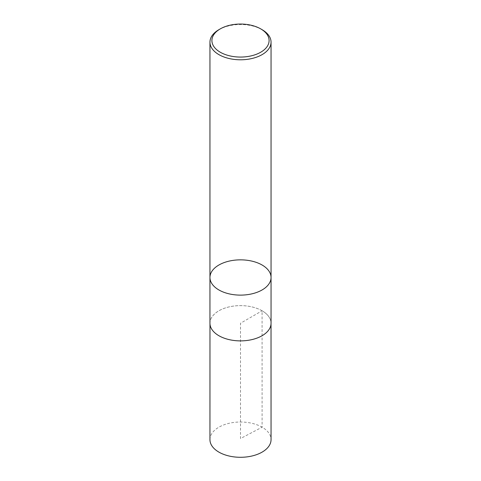 <?xml version="1.0" encoding="UTF-8"?>
<svg xmlns="http://www.w3.org/2000/svg" width="481" height="481" viewBox="0 0 481 481"><rect width="100%" height="100%" fill="white"/><g stroke="black" fill="none" stroke-linecap="round" stroke-linejoin="round"><path stroke-width="0.36" stroke-dasharray="2.4 1.8" d="M218.897 29.684A30.55 17.635 180 0 1 262.103 29.684M209.95 277.483A30.55 17.635 180 0 1 240.5 259.848A30.55 17.635 180 0 1 271.05 277.483M209.95 323.25A30.55 17.635 180 0 1 228.812 306.956A30.55 17.635 180 0 1 262.103 310.78A30.55 17.635 180 0 1 271.05 323.25M209.95 439.652A30.55 17.635 180 0 1 228.812 423.358A30.55 17.635 180 0 1 262.103 427.182A30.55 17.635 180 0 1 271.05 439.652M262.085 310.786A30.525 17.623 180 0 1 271.025 323.25A30.525 17.623 180 0 1 240.5 340.873A30.525 17.623 180 0 1 209.975 323.25A30.525 17.623 180 0 1 228.818 306.968A30.525 17.623 180 0 1 262.085 310.786L262.103 427.182L240.5 438.564L240.5 323.25L262.085 310.786M209.975 323.25L209.975 323.96M271.025 323.25L271.025 323.96"/><path stroke-width="0.72" d="M262.103 29.684L260.72 28.884A28.595 16.51 180 0 1 260.72 52.231A28.595 16.51 180 0 1 220.28 52.231A28.595 16.51 180 0 1 220.28 28.884A28.595 16.51 180 0 1 260.72 28.884L262.103 29.684A30.55 17.635 180 0 1 271.05 42.154A30.55 17.635 180 0 1 252.188 58.448A30.55 17.635 180 0 1 218.897 54.624A30.55 17.635 180 0 1 209.95 42.154A30.55 17.635 180 0 1 218.897 29.684L220.28 28.884M218.897 289.959A30.55 17.635 180 0 1 209.95 277.483A30.55 17.635 0 0 0 218.897 289.959A30.55 17.635 0 0 0 252.188 293.777A30.55 17.635 0 0 0 271.05 277.483A30.55 17.635 180 0 1 252.188 293.777A30.55 17.635 180 0 1 218.897 289.959M218.897 335.72A30.55 17.635 180 0 1 209.95 323.25L209.95 277.483A30.55 17.635 0 0 1 240.5 259.848A30.55 17.635 0 0 1 271.05 277.483L271.05 323.25A30.55 17.635 180 0 1 252.188 339.544A30.55 17.635 180 0 1 218.897 335.72M271.025 323.96L271.05 439.652A30.55 17.635 180 0 1 252.194 455.946A30.55 17.635 180 0 1 218.897 452.122A30.55 17.635 180 0 1 209.95 439.652L209.975 323.96M209.95 42.154L209.95 277.483M271.05 42.154L271.05 277.483"/></g></svg>
